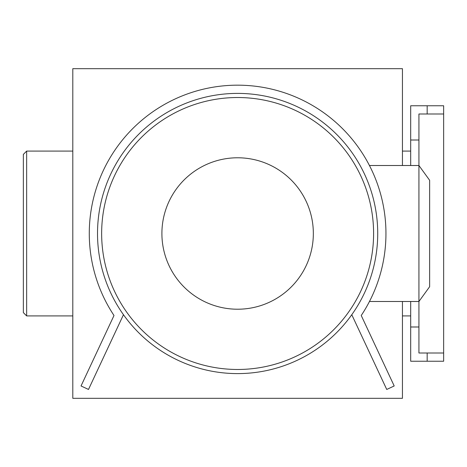 <?xml version="1.0" encoding="UTF-8"?>
<svg xmlns="http://www.w3.org/2000/svg" width="467" height="467" viewBox="0 0 467 467"><rect width="100%" height="100%" fill="white"/><g stroke="black" fill="none" stroke-linecap="round" stroke-linejoin="round"><path stroke-width="0.7" d="M369.461 301.489L418.928 301.489L418.928 114.001L443.65 114.001L443.65 105.764L427.165 105.764L427.165 114.001M26.648 233.5L26.648 151.086L72.799 151.086L72.799 315.914L26.648 315.914L26.648 233.5M369.461 165.511L418.928 165.511L429.64 180.291L429.64 286.709L418.928 301.489L418.928 352.999L427.165 352.999L427.165 361.236L443.65 361.236L443.65 114.001M351.774 314.717L386.74 389.455L394.201 385.964L361.236 315.499A148.343 148.343 0 0 0 139.937 121.864A148.343 148.343 0 0 0 114.001 315.499L81.036 385.964L88.502 389.455L123.463 314.717M26.648 151.086L23.35 154.384L23.35 312.616L26.648 315.914M427.165 352.999L443.65 352.999L443.65 361.236M410.686 301.489L410.686 361.236L427.165 361.236M427.165 105.764L410.686 105.764L410.686 165.511M402.443 301.489L402.443 398.322L72.799 398.322L72.799 68.678L402.443 68.678L402.443 165.511M373.6 233.5A135.979 135.979 0 0 1 169.632 351.26A135.979 135.979 0 0 1 169.632 115.74A135.979 135.979 0 0 1 373.6 233.5M377.721 233.5A140.1 140.1 0 0 0 167.571 112.168A140.1 140.1 0 0 0 167.571 354.832A140.1 140.1 0 0 0 377.721 233.5M313.339 233.5A75.718 75.718 0 0 1 199.759 299.073A75.718 75.718 0 0 1 199.759 167.927A75.718 75.718 0 0 1 313.339 233.5M410.686 326.993L418.928 326.993M410.686 140.007L418.928 140.007M410.686 151.086L402.443 151.086M410.686 315.914L402.443 315.914"/></g></svg>
